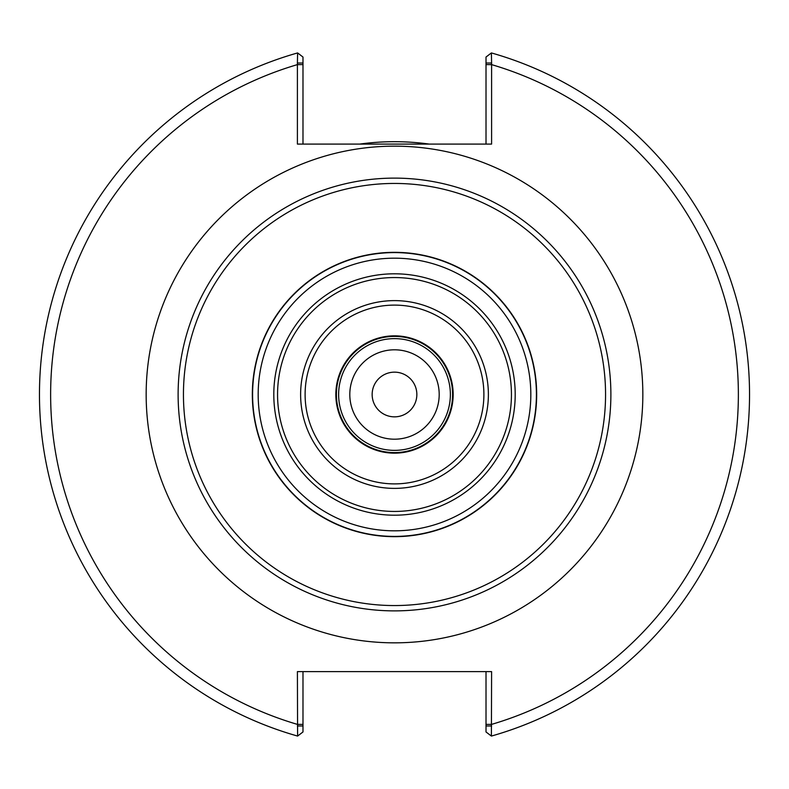 <?xml version="1.0" encoding="UTF-8"?>
<svg xmlns="http://www.w3.org/2000/svg" width="789" height="789" viewBox="0 0 789 789"><rect width="100%" height="100%" fill="white"/><g stroke="black" fill="none" stroke-linecap="round" stroke-linejoin="round"><path stroke-width="1.18" d="M453.162 394.5A58.662 58.662 0 0 1 365.169 445.302A58.662 58.662 0 0 1 365.169 343.698A58.662 58.662 0 0 1 453.162 394.5M394.5 642.838A248.338 248.338 0 0 0 642.838 394.5A248.338 248.338 0 0 0 394.5 146.162A248.338 248.338 0 0 0 146.162 394.5A248.338 248.338 0 0 0 394.5 642.838M536.412 394.5A141.912 141.912 0 0 0 394.5 252.588A141.912 141.912 0 0 0 252.588 394.5A141.912 141.912 0 0 0 394.5 536.412A141.912 141.912 0 0 0 536.412 394.5A141.912 141.912 0 0 0 394.5 252.588A141.912 141.912 0 0 0 252.588 394.5A141.912 141.912 0 0 0 394.5 536.412A141.912 141.912 0 0 0 536.412 394.5M394.5 515.197A120.697 120.697 0 0 0 515.197 394.5A120.697 120.697 0 0 0 394.5 273.803A120.697 120.697 0 0 0 273.803 394.5A120.697 120.697 0 0 0 394.5 515.197M394.5 277.56A116.94 116.94 0 0 0 277.56 394.5A116.94 116.94 0 0 0 394.5 511.44A116.94 116.94 0 0 0 511.44 394.5A116.94 116.94 0 0 0 394.5 277.56M394.5 300.619A93.881 93.881 0 0 0 300.619 394.5A93.881 93.881 0 0 0 394.5 488.381A93.881 93.881 0 0 0 488.381 394.5A93.881 93.881 0 0 0 394.5 300.619M394.5 483.894A89.394 89.394 0 0 0 483.894 394.5A89.394 89.394 0 0 0 394.5 305.106A89.394 89.394 0 0 0 305.106 394.5A89.394 89.394 0 0 0 394.5 483.894M491.596 725.979L486.014 725.979L486.014 731.965L491.399 736.068A355.05 355.05 0 0 0 491.399 52.932L486.014 57.035L486.014 63.021L491.596 63.021L491.399 52.932A355.05 355.05 0 0 1 491.399 736.068L491.596 671.617L297.404 671.617L297.601 736.068A355.05 355.05 0 0 1 297.601 52.932L297.404 63.021L302.986 63.021L302.986 57.035L297.601 52.932A355.05 355.05 0 0 0 297.601 736.068L302.986 731.965L302.986 725.979L297.404 725.979M297.404 63.021L297.404 144.091L491.596 144.091L491.596 63.021M302.986 144.091L302.986 63.021M486.014 63.021L486.014 144.091M486.014 671.617L486.014 725.979M302.986 725.979L302.986 671.617M429.265 144.091A252.805 252.805 0 0 0 359.735 144.091M394.5 450.371A55.871 55.871 0 0 0 450.371 394.5A55.871 55.871 0 0 0 394.5 338.629A55.871 55.871 0 0 0 338.629 394.5A55.871 55.871 0 0 0 394.5 450.371M394.5 439.197A44.697 44.697 0 0 0 439.197 394.5A44.697 44.697 0 0 0 394.5 349.803A44.697 44.697 0 0 0 349.803 394.5A44.697 44.697 0 0 0 394.5 439.197M394.5 416.848A22.348 22.348 0 0 0 416.848 394.5A22.348 22.348 0 0 0 394.5 372.152A22.348 22.348 0 0 0 372.152 394.5A22.348 22.348 0 0 0 394.5 416.848M394.5 610.883A216.383 216.383 0 0 0 610.883 394.5A216.383 216.383 0 0 0 394.5 178.117A216.383 216.383 0 0 0 178.117 394.5A216.383 216.383 0 0 0 394.5 610.883M605.558 394.5A211.058 211.058 0 0 0 394.5 183.442A211.058 211.058 0 0 0 183.442 394.5A211.058 211.058 0 0 0 394.5 605.558A211.058 211.058 0 0 0 605.558 394.5M394.5 536.668A142.168 142.168 0 0 0 536.668 394.5A142.168 142.168 0 0 0 394.5 252.332A142.168 142.168 0 0 0 252.332 394.5A142.168 142.168 0 0 0 394.5 536.668M394.5 530.819A136.319 136.319 0 0 0 530.819 394.5A136.319 136.319 0 0 0 394.5 258.181A136.319 136.319 0 0 0 258.181 394.5A136.319 136.319 0 0 0 394.5 530.819M302.986 64.619L297.404 64.619A343.876 343.876 0 0 0 297.404 724.381L302.986 724.381M486.014 724.381L491.596 724.381A343.876 343.876 0 0 0 491.596 64.619L486.014 64.619M491.399 736.068A355.05 355.05 0 0 0 491.399 52.932M394.5 452.6A58.1 58.1 0 0 0 452.6 394.5A58.1 58.1 0 0 0 394.5 336.4A58.1 58.1 0 0 0 336.4 394.5A58.1 58.1 0 0 0 394.5 452.6"/></g></svg>
